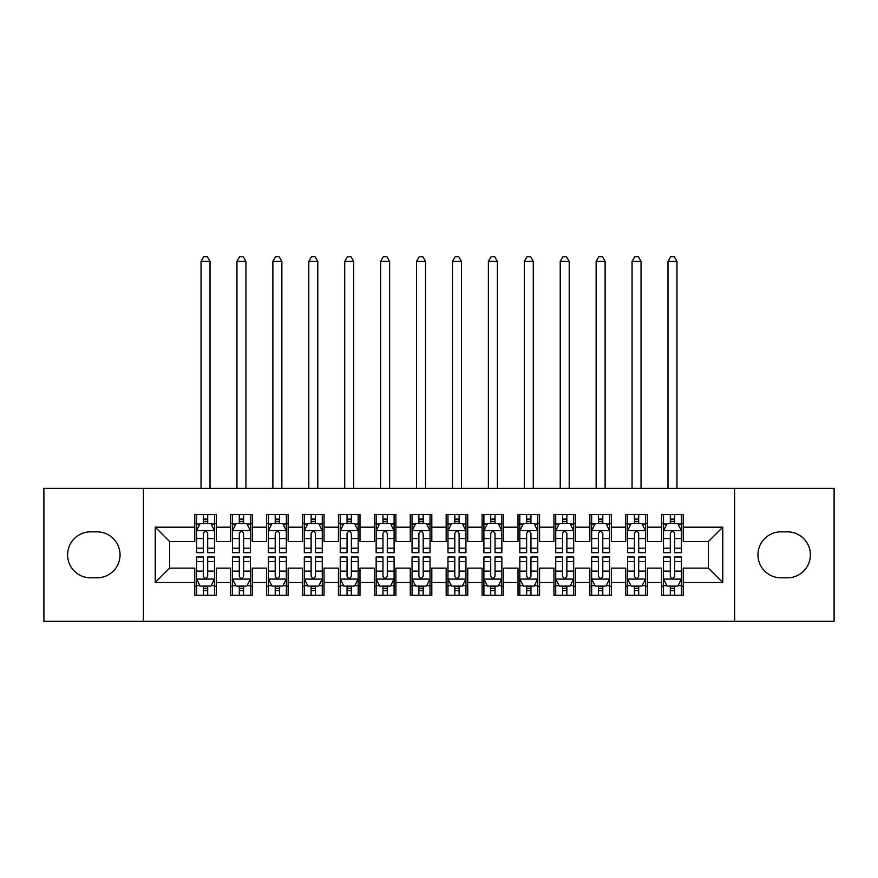 <?xml version="1.0" encoding="UTF-8"?>
<svg xmlns="http://www.w3.org/2000/svg" width="878" height="878" viewBox="0 0 878 878"><rect width="100%" height="100%" fill="white"/><g stroke="black" fill="none" stroke-linecap="round" stroke-linejoin="round"><path stroke-width="1.32" d="M734.612 621.284L834.1 621.284L834.1 488.387L734.612 488.387L734.612 621.284L143.388 621.284L143.388 488.387L43.9 488.387L43.9 621.284L143.388 621.284M734.612 488.387L143.388 488.387M155.241 582.498L155.241 527.184L194.751 527.184L194.751 541.55L169.619 541.55L169.619 568.121L155.241 582.498L194.751 582.498L194.751 595.24L216.306 595.24L216.306 582.498L230.673 582.498L230.673 595.24L252.227 595.24L252.227 582.498L266.594 582.498L266.594 595.24L288.149 595.24L288.149 582.498L302.515 582.498L302.515 595.24L324.059 595.24L324.059 582.498L338.425 582.498L338.425 595.24L359.98 595.24L359.98 582.498L374.346 582.498L374.346 595.24L395.901 595.24L395.901 582.498L410.267 582.498L410.267 595.24L431.811 595.24L431.811 582.498L446.189 582.498L446.189 595.24L467.733 595.24L467.733 582.498L482.099 582.498L482.099 595.24L503.654 595.24L503.654 582.498L518.02 582.498L518.02 595.24L539.575 595.24L539.575 582.498L553.941 582.498L553.941 595.24L575.485 595.24L575.485 582.498L589.851 582.498L589.851 595.24L611.406 595.24L611.406 582.498L625.773 582.498L625.773 595.24L647.327 595.24L647.327 582.498L661.694 582.498L661.694 595.24L683.249 595.24L683.249 568.121L708.381 568.121L708.381 541.55L683.249 541.55L683.249 527.184L722.759 527.184L722.759 582.498L683.249 582.498M683.249 527.184L683.249 514.431L661.694 514.431L661.694 527.184L647.327 527.184L647.327 514.431L625.773 514.431L625.773 527.184L611.406 527.184L611.406 514.431L589.851 514.431L589.851 527.184L575.485 527.184L575.485 514.431L553.941 514.431L553.941 527.184L539.575 527.184L539.575 514.431L518.02 514.431L518.02 527.184L503.654 527.184L503.654 514.431L482.099 514.431L482.099 527.184L467.733 527.184L467.733 514.431L446.189 514.431L446.189 527.184L431.811 527.184L431.811 514.431L410.267 514.431L410.267 527.184L395.901 527.184L395.901 514.431L374.346 514.431L374.346 527.184L359.98 527.184L359.98 514.431L338.425 514.431L338.425 527.184L324.059 527.184L324.059 514.431L302.515 514.431L302.515 527.184L288.149 527.184L288.149 514.431L266.594 514.431L266.594 527.184L252.227 527.184L252.227 514.431L230.673 514.431L230.673 527.184L216.306 527.184L216.306 514.431L194.751 514.431L194.751 527.184M647.327 582.498L647.327 568.121L661.694 568.121L661.694 582.498M722.759 527.184L708.381 541.55M611.406 582.498L611.406 568.121L625.773 568.121L625.773 582.498M661.694 527.184L661.694 541.55L647.327 541.55L647.327 527.184M575.485 582.498L575.485 568.121L589.851 568.121L589.851 582.498M625.773 527.184L625.773 541.55L611.406 541.55L611.406 527.184M539.575 582.498L539.575 568.121L553.941 568.121L553.941 582.498M589.851 527.184L589.851 541.55L575.485 541.55L575.485 527.184M503.654 582.498L503.654 568.121L518.02 568.121L518.02 582.498M553.941 527.184L553.941 541.55L539.575 541.55L539.575 527.184M467.733 582.498L467.733 568.121L482.099 568.121L482.099 582.498M518.02 527.184L518.02 541.55L503.654 541.55L503.654 527.184M431.811 582.498L431.811 568.121L446.189 568.121L446.189 582.498M482.099 527.184L482.099 541.55L467.733 541.55L467.733 527.184M395.901 582.498L395.901 568.121L410.267 568.121L410.267 582.498M446.189 527.184L446.189 541.55L431.811 541.55L431.811 527.184M359.98 582.498L359.98 568.121L374.346 568.121L374.346 582.498M410.267 527.184L410.267 541.55L395.901 541.55L395.901 527.184M324.059 582.498L324.059 568.121L338.425 568.121L338.425 582.498M374.346 527.184L374.346 541.55L359.98 541.55L359.98 527.184M288.149 582.498L288.149 568.121L302.515 568.121L302.515 582.498M338.425 527.184L338.425 541.55L324.059 541.55L324.059 527.184M252.227 582.498L252.227 568.121L266.594 568.121L266.594 582.498M302.515 527.184L302.515 541.55L288.149 541.55L288.149 527.184M216.306 582.498L216.306 568.121L230.673 568.121L230.673 582.498M266.594 527.184L266.594 541.55L252.227 541.55L252.227 527.184M169.619 568.121L194.751 568.121L194.751 582.498M230.673 527.184L230.673 541.55L216.306 541.55L216.306 527.184M661.694 523.409L663.494 523.409M681.449 523.409L683.249 523.409M625.773 523.409L627.572 523.409M645.528 523.409L647.327 523.409M589.851 523.409L591.651 523.409M609.606 523.409L611.406 523.409M553.941 523.409L555.73 523.409M573.696 523.409L575.485 523.409M518.02 523.409L519.82 523.409M537.775 523.409L539.575 523.409M482.099 523.409L483.899 523.409M501.854 523.409L503.654 523.409M446.189 523.409L447.978 523.409M465.944 523.409L467.733 523.409M410.267 523.409L412.056 523.409M430.022 523.409L431.811 523.409M374.346 523.409L376.146 523.409M394.101 523.409L395.901 523.409M338.425 523.409L340.225 523.409M358.18 523.409L359.98 523.409M302.515 523.409L304.304 523.409M322.27 523.409L324.059 523.409M266.594 523.409L268.394 523.409M286.349 523.409L288.149 523.409M230.673 523.409L232.472 523.409M250.428 523.409L252.227 523.409M194.751 523.409L196.551 523.409M214.506 523.409L216.306 523.409M194.751 586.263L196.551 586.263M214.506 586.263L216.306 586.263M230.673 586.263L232.472 586.263M250.428 586.263L252.227 586.263M266.594 586.263L268.394 586.263M286.349 586.263L288.149 586.263M302.515 586.263L304.304 586.263M322.27 586.263L324.059 586.263M338.425 586.263L340.225 586.263M358.18 586.263L359.98 586.263M374.346 586.263L376.146 586.263M394.101 586.263L395.901 586.263M410.267 586.263L412.056 586.263M430.022 586.263L431.811 586.263M446.189 586.263L447.978 586.263M465.944 586.263L467.733 586.263M482.099 586.263L483.899 586.263M501.854 586.263L503.654 586.263M518.02 586.263L519.82 586.263M537.775 586.263L539.575 586.263M553.941 586.263L555.73 586.263M573.696 586.263L575.485 586.263M589.851 586.263L591.651 586.263M609.606 586.263L611.406 586.263M625.773 586.263L627.572 586.263M645.528 586.263L647.327 586.263M661.694 586.263L663.494 586.263M681.449 586.263L683.249 586.263M155.241 527.184L169.619 541.55M708.381 568.121L722.759 582.498M90.599 531.848A22.993 22.993 0 0 0 67.606 554.841A22.993 22.993 0 0 0 90.599 577.823L97.063 577.823A22.993 22.993 0 0 0 120.045 554.841A22.993 22.993 0 0 0 97.063 531.848L90.599 531.848M787.401 577.823A22.993 22.993 0 0 0 810.394 554.841A22.993 22.993 0 0 0 787.401 531.848L780.937 531.848A22.993 22.993 0 0 0 757.955 554.841A22.993 22.993 0 0 0 780.937 577.823L787.401 577.823M207.691 519.096L203.378 519.096M214.506 548.179L207.691 548.179L207.691 552.679L214.506 552.679L214.506 530.773L210.918 523.584L200.14 523.584L196.551 530.773L196.551 552.679L203.378 552.679L203.378 548.179L196.551 548.179M196.551 530.773L196.551 514.431M214.506 530.773L214.506 514.431M203.378 523.584L203.378 514.431M207.691 514.431L207.691 523.584M207.691 548.179L207.691 533.462C206.253 530.696 204.815 530.696 203.378 533.462L203.378 548.179M207.691 523.409L203.378 523.409M210.018 488.387L210.018 261.381L201.04 261.381L201.04 488.387M201.04 261.381L203.74 256.716L207.329 256.716L210.018 261.381M203.378 590.576L207.691 590.576M196.551 561.492L203.378 561.492L203.378 556.992L196.551 556.992L196.551 578.898L200.14 586.087L210.918 586.087L214.506 578.898L214.506 556.992L207.691 556.992L207.691 561.492L214.506 561.492M214.506 578.898L214.506 595.24M196.551 578.898L196.551 595.24M207.691 586.087L207.691 595.24M203.378 595.24L203.378 586.087M203.378 561.492L203.378 576.209C204.815 578.975 206.253 578.975 207.691 576.209L207.691 561.492M203.378 586.263L207.691 586.263M243.601 519.096L239.299 519.096M250.428 548.179L243.601 548.179L243.601 552.679L250.428 552.679L250.428 530.773L246.839 523.584L236.061 523.584L232.472 530.773L232.472 552.679L239.299 552.679L239.299 548.179L232.472 548.179M232.472 530.773L232.472 514.431M250.428 530.773L250.428 514.431M239.299 523.584L239.299 514.431M243.601 514.431L243.601 523.584M243.601 548.179L243.601 533.462C242.174 530.696 240.737 530.696 239.299 533.462L239.299 548.179M243.601 523.409L239.299 523.409M245.939 488.387L245.939 261.381L236.961 261.381L236.961 488.387M236.961 261.381L239.65 256.716L243.25 256.716L245.939 261.381M279.522 519.096L275.209 519.096M286.349 548.179L279.522 548.179L279.522 552.679L286.349 552.679L286.349 530.773L282.76 523.584L271.982 523.584L268.394 530.773L268.394 552.679L275.209 552.679L275.209 548.179L268.394 548.179M268.394 530.773L268.394 514.431M286.349 530.773L286.349 514.431M275.209 523.584L275.209 514.431M279.522 514.431L279.522 523.584M279.522 548.179L279.522 533.462C278.085 530.696 276.647 530.696 275.209 533.462L275.209 548.179M279.522 523.409L275.209 523.409M281.86 488.387L281.86 261.381L272.882 261.381L272.882 488.387M272.882 261.381L275.571 256.716L279.16 256.716L281.86 261.381M239.299 590.576L243.601 590.576M232.472 561.492L239.299 561.492L239.299 556.992L232.472 556.992L232.472 578.898L236.061 586.087L246.839 586.087L250.428 578.898L250.428 556.992L243.601 556.992L243.601 561.492L250.428 561.492M250.428 578.898L250.428 595.24M232.472 578.898L232.472 595.24M243.601 586.087L243.601 595.24M239.299 595.24L239.299 586.087M239.299 561.492L239.299 576.209C240.726 578.975 242.163 578.975 243.601 576.209L243.601 561.492M239.299 586.263L243.601 586.263M275.209 590.576L279.522 590.576M268.394 561.492L275.209 561.492L275.209 556.992L268.394 556.992L268.394 578.898L271.982 586.087L282.76 586.087L286.349 578.898L286.349 556.992L279.522 556.992L279.522 561.492L286.349 561.492M286.349 578.898L286.349 595.24M268.394 578.898L268.394 595.24M279.522 586.087L279.522 595.24M275.209 595.24L275.209 586.087M275.209 561.492L275.209 576.209C276.647 578.975 278.085 578.975 279.522 576.209L279.522 561.492M275.209 586.263L279.522 586.263M315.443 519.096L311.13 519.096M322.27 548.179L315.443 548.179L315.443 552.679L322.27 552.679L322.27 530.773L318.67 523.584L307.904 523.584L304.304 530.773L304.304 552.679L311.13 552.679L311.13 548.179L304.304 548.179M304.304 530.773L304.304 514.431M322.27 530.773L322.27 514.431M311.13 523.584L311.13 514.431M315.443 514.431L315.443 523.584M315.443 548.179L315.443 533.462C314.006 530.696 312.568 530.696 311.13 533.462L311.13 548.179M315.443 523.409L311.13 523.409M317.781 488.387L317.781 261.381L308.793 261.381L308.793 488.387M308.793 261.381L311.492 256.716L315.081 256.716L317.781 261.381M351.365 519.096L347.051 519.096M358.18 548.179L351.365 548.179L351.365 552.679L358.18 552.679L358.18 530.773L354.591 523.584L343.814 523.584L340.225 530.773L340.225 552.679L347.051 552.679L347.051 548.179L340.225 548.179M340.225 530.773L340.225 514.431M358.18 530.773L358.18 514.431M347.051 523.584L347.051 514.431M351.365 514.431L351.365 523.584M351.365 548.179L351.365 533.462C349.927 530.696 348.489 530.696 347.051 533.462L347.051 548.179M351.365 523.409L347.051 523.409M353.691 488.387L353.691 261.381L344.714 261.381L344.714 488.387M344.714 261.381L347.414 256.716L351.002 256.716L353.691 261.381M311.13 590.576L315.443 590.576M304.304 561.492L311.13 561.492L311.13 556.992L304.304 556.992L304.304 578.898L307.904 586.087L318.67 586.087L322.27 578.898L322.27 556.992L315.443 556.992L315.443 561.492L322.27 561.492M322.27 578.898L322.27 595.24M304.304 578.898L304.304 595.24M315.443 586.087L315.443 595.24M311.13 595.24L311.13 586.087M311.13 561.492L311.13 576.209C312.568 578.975 314.006 578.975 315.443 576.209L315.443 561.492M311.13 586.263L315.443 586.263M347.051 590.576L351.365 590.576M340.225 561.492L347.051 561.492L347.051 556.992L340.225 556.992L340.225 578.898L343.814 586.087L354.591 586.087L358.18 578.898L358.18 556.992L351.365 556.992L351.365 561.492L358.18 561.492M358.18 578.898L358.18 595.24M340.225 578.898L340.225 595.24M351.365 586.087L351.365 595.24M347.051 595.24L347.051 586.087M347.051 561.492L347.051 576.209C348.489 578.975 349.916 578.975 351.365 576.209L351.365 561.492M347.051 586.263L351.365 586.263M387.275 519.096L382.973 519.096M394.101 548.179L387.275 548.179L387.275 552.679L394.101 552.679L394.101 530.773L390.512 523.584L379.735 523.584L376.146 530.773L376.146 552.679L382.973 552.679L382.973 548.179L376.146 548.179M376.146 530.773L376.146 514.431M394.101 530.773L394.101 514.431M382.973 523.584L382.973 514.431M387.275 514.431L387.275 523.584M387.275 548.179L387.275 533.462C385.848 530.696 384.41 530.696 382.973 533.462L382.973 548.179M387.275 523.409L382.973 523.409M389.612 488.387L389.612 261.381L380.635 261.381L380.635 488.387M380.635 261.381L383.324 256.716L386.924 256.716L389.612 261.381M382.973 590.576L387.275 590.576M376.146 561.492L382.973 561.492L382.973 556.992L376.146 556.992L376.146 578.898L379.735 586.087L390.512 586.087L394.101 578.898L394.101 556.992L387.275 556.992L387.275 561.492L394.101 561.492M394.101 578.898L394.101 595.24M376.146 578.898L376.146 595.24M387.275 586.087L387.275 595.24M382.973 595.24L382.973 586.087M382.973 561.492L382.973 576.209C384.399 578.975 385.837 578.975 387.275 576.209L387.275 561.492M382.973 586.263L387.275 586.263M423.196 519.096L418.883 519.096M430.022 548.179L423.196 548.179L423.196 552.679L430.022 552.679L430.022 530.773L426.434 523.584L415.656 523.584L412.056 530.773L412.056 552.679L418.883 552.679L418.883 548.179L412.056 548.179M412.056 530.773L412.056 514.431M430.022 530.773L430.022 514.431M418.883 523.584L418.883 514.431M423.196 514.431L423.196 523.584M423.196 548.179L423.196 533.462C421.758 530.696 420.321 530.696 418.883 533.462L418.883 548.179M423.196 523.409L418.883 523.409M425.534 488.387L425.534 261.381L416.556 261.381L416.556 488.387M416.556 261.381L419.245 256.716L422.834 256.716L425.534 261.381M418.883 590.576L423.196 590.576M412.056 561.492L418.883 561.492L418.883 556.992L412.056 556.992L412.056 578.898L415.656 586.087L426.434 586.087L430.022 578.898L430.022 556.992L423.196 556.992L423.196 561.492L430.022 561.492M430.022 578.898L430.022 595.24M412.056 578.898L412.056 595.24M423.196 586.087L423.196 595.24M418.883 595.24L418.883 586.087M418.883 561.492L418.883 576.209C420.321 578.975 421.758 578.975 423.196 576.209L423.196 561.492M418.883 586.263L423.196 586.263M459.117 519.096L454.804 519.096M465.944 548.179L459.117 548.179L459.117 552.679L465.944 552.679L465.944 530.773L462.344 523.584L451.566 523.584L447.978 530.773L447.978 552.679L454.804 552.679L454.804 548.179L447.978 548.179M447.978 530.773L447.978 514.431M465.944 530.773L465.944 514.431M454.804 523.584L454.804 514.431M459.117 514.431L459.117 523.584M459.117 548.179L459.117 533.462C457.679 530.696 456.242 530.696 454.804 533.462L454.804 548.179M459.117 523.409L454.804 523.409M461.444 488.387L461.444 261.381L452.466 261.381L452.466 488.387M452.466 261.381L455.166 256.716L458.755 256.716L461.444 261.381M454.804 590.576L459.117 590.576M447.978 561.492L454.804 561.492L454.804 556.992L447.978 556.992L447.978 578.898L451.566 586.087L462.344 586.087L465.944 578.898L465.944 556.992L459.117 556.992L459.117 561.492L465.944 561.492M465.944 578.898L465.944 595.24M447.978 578.898L447.978 595.24M459.117 586.087L459.117 595.24M454.804 595.24L454.804 586.087M454.804 561.492L454.804 576.209C456.242 578.975 457.679 578.975 459.117 576.209L459.117 561.492M454.804 586.263L459.117 586.263M495.027 519.096L490.725 519.096M501.854 548.179L495.027 548.179L495.027 552.679L501.854 552.679L501.854 530.773L498.265 523.584L487.488 523.584L483.899 530.773L483.899 552.679L490.725 552.679L490.725 548.179L483.899 548.179M483.899 530.773L483.899 514.431M501.854 530.773L501.854 514.431M490.725 523.584L490.725 514.431M495.027 514.431L495.027 523.584M495.027 548.179L495.027 533.462C493.601 530.696 492.163 530.696 490.725 533.462L490.725 548.179M495.027 523.409L490.725 523.409M497.365 488.387L497.365 261.381L488.387 261.381L488.387 488.387M488.387 261.381L491.076 256.716L494.676 256.716L497.365 261.381M490.725 590.576L495.027 590.576M483.899 561.492L490.725 561.492L490.725 556.992L483.899 556.992L483.899 578.898L487.488 586.087L498.265 586.087L501.854 578.898L501.854 556.992L495.027 556.992L495.027 561.492L501.854 561.492M501.854 578.898L501.854 595.24M483.899 578.898L483.899 595.24M495.027 586.087L495.027 595.24M490.725 595.24L490.725 586.087M490.725 561.492L490.725 576.209C492.152 578.975 493.59 578.975 495.027 576.209L495.027 561.492M490.725 586.263L495.027 586.263M530.949 519.096L526.635 519.096M537.775 548.179L530.949 548.179L530.949 552.679L537.775 552.679L537.775 530.773L534.186 523.584L523.409 523.584L519.82 530.773L519.82 552.679L526.635 552.679L526.635 548.179L519.82 548.179M519.82 530.773L519.82 514.431M537.775 530.773L537.775 514.431M526.635 523.584L526.635 514.431M530.949 514.431L530.949 523.584M530.949 548.179L530.949 533.462C529.511 530.696 528.084 530.696 526.635 533.462L526.635 548.179M530.949 523.409L526.635 523.409M533.286 488.387L533.286 261.381L524.309 261.381L524.309 488.387M524.309 261.381L526.998 256.716L530.586 256.716L533.286 261.381M526.635 590.576L530.949 590.576M519.82 561.492L526.635 561.492L526.635 556.992L519.82 556.992L519.82 578.898L523.409 586.087L534.186 586.087L537.775 578.898L537.775 556.992L530.949 556.992L530.949 561.492L537.775 561.492M537.775 578.898L537.775 595.24M519.82 578.898L519.82 595.24M530.949 586.087L530.949 595.24M526.635 595.24L526.635 586.087M526.635 561.492L526.635 576.209C528.073 578.975 529.511 578.975 530.949 576.209L530.949 561.492M526.635 586.263L530.949 586.263M566.87 519.096L562.557 519.096M573.696 548.179L566.87 548.179L566.87 552.679L573.696 552.679L573.696 530.773L570.096 523.584L559.33 523.584L555.73 530.773L555.73 552.679L562.557 552.679L562.557 548.179L555.73 548.179M555.73 530.773L555.73 514.431M573.696 530.773L573.696 514.431M562.557 523.584L562.557 514.431M566.87 514.431L566.87 523.584M566.87 548.179L566.87 533.462C565.432 530.696 563.994 530.696 562.557 533.462L562.557 548.179M566.87 523.409L562.557 523.409M569.207 488.387L569.207 261.381L560.219 261.381L560.219 488.387M560.219 261.381L562.919 256.716L566.508 256.716L569.207 261.381M562.557 590.576L566.87 590.576M555.73 561.492L562.557 561.492L562.557 556.992L555.73 556.992L555.73 578.898L559.33 586.087L570.096 586.087L573.696 578.898L573.696 556.992L566.87 556.992L566.87 561.492L573.696 561.492M573.696 578.898L573.696 595.24M555.73 578.898L555.73 595.24M566.87 586.087L566.87 595.24M562.557 595.24L562.557 586.087M562.557 561.492L562.557 576.209C563.994 578.975 565.432 578.975 566.87 576.209L566.87 561.492M562.557 586.263L566.87 586.263M602.791 519.096L598.478 519.096M609.606 548.179L602.791 548.179L602.791 552.679L609.606 552.679L609.606 530.773L606.018 523.584L595.24 523.584L591.651 530.773L591.651 552.679L598.478 552.679L598.478 548.179L591.651 548.179M591.651 530.773L591.651 514.431M609.606 530.773L609.606 514.431M598.478 523.584L598.478 514.431M602.791 514.431L602.791 523.584M602.791 548.179L602.791 533.462C601.353 530.696 599.915 530.696 598.478 533.462L598.478 548.179M602.791 523.409L598.478 523.409M605.118 488.387L605.118 261.381L596.14 261.381L596.14 488.387M596.14 261.381L598.84 256.716L602.429 256.716L605.118 261.381M598.478 590.576L602.791 590.576M591.651 561.492L598.478 561.492L598.478 556.992L591.651 556.992L591.651 578.898L595.24 586.087L606.018 586.087L609.606 578.898L609.606 556.992L602.791 556.992L602.791 561.492L609.606 561.492M609.606 578.898L609.606 595.24M591.651 578.898L591.651 595.24M602.791 586.087L602.791 595.24M598.478 595.24L598.478 586.087M598.478 561.492L598.478 576.209C599.915 578.975 601.353 578.975 602.791 576.209L602.791 561.492M598.478 586.263L602.791 586.263M638.701 519.096L634.399 519.096M645.528 548.179L638.701 548.179L638.701 552.679L645.528 552.679L645.528 530.773L641.939 523.584L631.161 523.584L627.572 530.773L627.572 552.679L634.399 552.679L634.399 548.179L627.572 548.179M627.572 530.773L627.572 514.431M645.528 530.773L645.528 514.431M634.399 523.584L634.399 514.431M638.701 514.431L638.701 523.584M638.701 548.179L638.701 533.462C637.274 530.696 635.837 530.696 634.399 533.462L634.399 548.179M638.701 523.409L634.399 523.409M641.039 488.387L641.039 261.381L632.061 261.381L632.061 488.387M632.061 261.381L634.75 256.716L638.35 256.716L641.039 261.381M634.399 590.576L638.701 590.576M627.572 561.492L634.399 561.492L634.399 556.992L627.572 556.992L627.572 578.898L631.161 586.087L641.939 586.087L645.528 578.898L645.528 556.992L638.701 556.992L638.701 561.492L645.528 561.492M645.528 578.898L645.528 595.24M627.572 578.898L627.572 595.24M638.701 586.087L638.701 595.24M634.399 595.24L634.399 586.087M634.399 561.492L634.399 576.209C635.826 578.975 637.263 578.975 638.701 576.209L638.701 561.492M634.399 586.263L638.701 586.263M674.622 519.096L670.309 519.096M681.449 548.179L674.622 548.179L674.622 552.679L681.449 552.679L681.449 530.773L677.86 523.584L667.082 523.584L663.494 530.773L663.494 552.679L670.309 552.679L670.309 548.179L663.494 548.179M663.494 530.773L663.494 514.431M681.449 530.773L681.449 514.431M670.309 523.584L670.309 514.431M674.622 514.431L674.622 523.584M674.622 548.179L674.622 533.462C673.185 530.696 671.747 530.696 670.309 533.462L670.309 548.179M674.622 523.409L670.309 523.409M676.96 488.387L676.96 261.381L667.982 261.381L667.982 488.387M667.982 261.381L670.671 256.716L674.26 256.716L676.96 261.381M670.309 590.576L674.622 590.576M663.494 561.492L670.309 561.492L670.309 556.992L663.494 556.992L663.494 578.898L667.082 586.087L677.86 586.087L681.449 578.898L681.449 556.992L674.622 556.992L674.622 561.492L681.449 561.492M681.449 578.898L681.449 595.24M663.494 578.898L663.494 595.24M674.622 586.087L674.622 595.24M670.309 595.24L670.309 586.087M670.309 561.492L670.309 576.209C671.747 578.975 673.185 578.975 674.622 576.209L674.622 561.492M670.309 586.263L674.622 586.263M214.419 530.586L196.639 530.586M196.551 524.023L199.932 524.023M211.137 524.023L214.506 524.023M203.378 538.554L196.551 538.554M214.506 538.554L207.691 538.554M207.691 521.378L203.378 521.378M196.639 579.085L214.419 579.085M214.506 585.659L211.137 585.659M199.932 585.659L196.551 585.659M207.691 571.117L214.506 571.117M196.551 571.117L203.378 571.117M203.378 588.293L207.691 588.293M250.34 530.586L232.56 530.586M232.472 524.023L235.842 524.023M247.058 524.023L250.428 524.023M239.299 538.554L232.472 538.554M250.428 538.554L243.601 538.554M243.601 521.378L239.299 521.378M286.261 530.586L268.481 530.586M268.394 524.023L271.763 524.023M282.968 524.023L286.349 524.023M275.209 538.554L268.394 538.554M286.349 538.554L279.522 538.554M279.522 521.378L275.209 521.378M232.56 579.085L250.34 579.085M250.428 585.659L247.058 585.659M235.842 585.659L232.472 585.659M243.601 571.117L250.428 571.117M232.472 571.117L239.299 571.117M239.299 588.293L243.601 588.293M268.481 579.085L286.261 579.085M286.349 585.659L282.968 585.659M271.763 585.659L268.394 585.659M279.522 571.117L286.349 571.117M268.394 571.117L275.209 571.117M275.209 588.293L279.522 588.293M322.171 530.586L304.392 530.586M304.304 524.023L307.684 524.023M318.89 524.023L322.27 524.023M311.13 538.554L304.304 538.554M322.27 538.554L315.443 538.554M315.443 521.378L311.13 521.378M358.092 530.586L340.313 530.586M340.225 524.023L343.605 524.023M354.811 524.023L358.18 524.023M347.051 538.554L340.225 538.554M358.18 538.554L351.365 538.554M351.365 521.378L347.051 521.378M304.392 579.085L322.171 579.085M322.27 585.659L318.89 585.659M307.684 585.659L304.304 585.659M315.443 571.117L322.27 571.117M304.304 571.117L311.13 571.117M311.13 588.293L315.443 588.293M340.313 579.085L358.092 579.085M358.18 585.659L354.811 585.659M343.605 585.659L340.225 585.659M351.365 571.117L358.18 571.117M340.225 571.117L347.051 571.117M347.051 588.293L351.365 588.293M394.013 530.586L376.234 530.586M376.146 524.023L379.515 524.023M390.721 524.023L394.101 524.023M382.973 538.554L376.146 538.554M394.101 538.554L387.275 538.554M387.275 521.378L382.973 521.378M376.234 579.085L394.013 579.085M394.101 585.659L390.721 585.659M379.515 585.659L376.146 585.659M387.275 571.117L394.101 571.117M376.146 571.117L382.973 571.117M382.973 588.293L387.275 588.293M429.935 530.586L412.155 530.586M412.056 524.023L415.437 524.023M426.642 524.023L430.022 524.023M418.883 538.554L412.056 538.554M430.022 538.554L423.196 538.554M423.196 521.378L418.883 521.378M412.155 579.085L429.935 579.085M430.022 585.659L426.642 585.659M415.437 585.659L412.056 585.659M423.196 571.117L430.022 571.117M412.056 571.117L418.883 571.117M418.883 588.293L423.196 588.293M465.845 530.586L448.065 530.586M447.978 524.023L451.358 524.023M462.563 524.023L465.944 524.023M454.804 538.554L447.978 538.554M465.944 538.554L459.117 538.554M459.117 521.378L454.804 521.378M448.065 579.085L465.845 579.085M465.944 585.659L462.563 585.659M451.358 585.659L447.978 585.659M459.117 571.117L465.944 571.117M447.978 571.117L454.804 571.117M454.804 588.293L459.117 588.293M501.766 530.586L483.987 530.586M483.899 524.023L487.279 524.023M498.484 524.023L501.854 524.023M490.725 538.554L483.899 538.554M501.854 538.554L495.027 538.554M495.027 521.378L490.725 521.378M483.987 579.085L501.766 579.085M501.854 585.659L498.484 585.659M487.279 585.659L483.899 585.659M495.027 571.117L501.854 571.117M483.899 571.117L490.725 571.117M490.725 588.293L495.027 588.293M537.687 530.586L519.908 530.586M519.82 524.023L523.189 524.023M534.395 524.023L537.775 524.023M526.635 538.554L519.82 538.554M537.775 538.554L530.949 538.554M530.949 521.378L526.635 521.378M519.908 579.085L537.687 579.085M537.775 585.659L534.395 585.659M523.189 585.659L519.82 585.659M530.949 571.117L537.775 571.117M519.82 571.117L526.635 571.117M526.635 588.293L530.949 588.293M573.608 530.586L555.829 530.586M555.73 524.023L559.11 524.023M570.316 524.023L573.696 524.023M562.557 538.554L555.73 538.554M573.696 538.554L566.87 538.554M566.87 521.378L562.557 521.378M555.829 579.085L573.608 579.085M573.696 585.659L570.316 585.659M559.11 585.659L555.73 585.659M566.87 571.117L573.696 571.117M555.73 571.117L562.557 571.117M562.557 588.293L566.87 588.293M609.519 530.586L591.739 530.586M591.651 524.023L595.032 524.023M606.237 524.023L609.606 524.023M598.478 538.554L591.651 538.554M609.606 538.554L602.791 538.554M602.791 521.378L598.478 521.378M591.739 579.085L609.519 579.085M609.606 585.659L606.237 585.659M595.032 585.659L591.651 585.659M602.791 571.117L609.606 571.117M591.651 571.117L598.478 571.117M598.478 588.293L602.791 588.293M645.44 530.586L627.66 530.586M627.572 524.023L630.942 524.023M642.158 524.023L645.528 524.023M634.399 538.554L627.572 538.554M645.528 538.554L638.701 538.554M638.701 521.378L634.399 521.378M627.66 579.085L645.44 579.085M645.528 585.659L642.158 585.659M630.942 585.659L627.572 585.659M638.701 571.117L645.528 571.117M627.572 571.117L634.399 571.117M634.399 588.293L638.701 588.293M681.361 530.586L663.581 530.586M663.494 524.023L666.863 524.023M678.068 524.023L681.449 524.023M670.309 538.554L663.494 538.554M681.449 538.554L674.622 538.554M674.622 521.378L670.309 521.378M663.581 579.085L681.361 579.085M681.449 585.659L678.068 585.659M666.863 585.659L663.494 585.659M674.622 571.117L681.449 571.117M663.494 571.117L670.309 571.117M670.309 588.293L674.622 588.293"/></g></svg>
